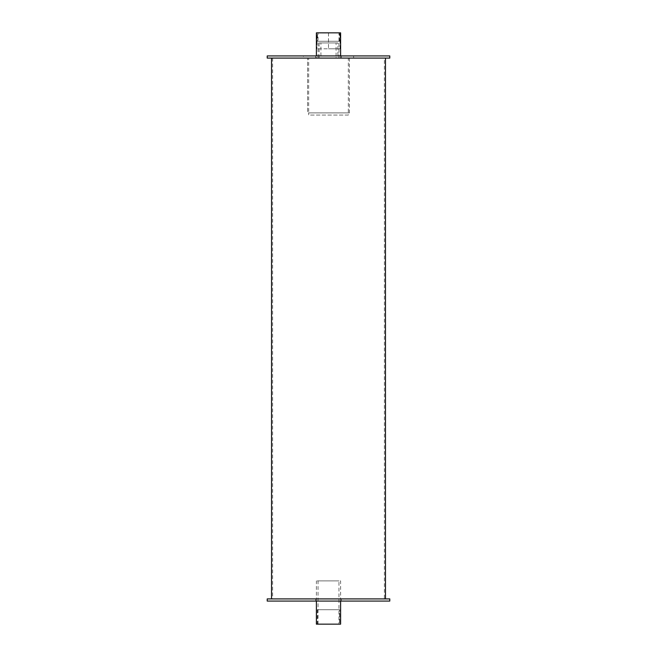 <?xml version="1.0" encoding="UTF-8"?>
<svg xmlns="http://www.w3.org/2000/svg" width="657" height="657" viewBox="0 0 657 657"><rect width="100%" height="100%" fill="white"/><g stroke="black" fill="none" stroke-linecap="round" stroke-linejoin="round"><path stroke-width="0.49" stroke-dasharray="3.29 2.46" d="M341.336 58.087L315.664 58.087L341.336 58.087L341.336 55.927L315.664 55.927L341.336 55.927M336.072 42.943L320.928 42.943L336.072 42.943L336.072 58.087L320.928 58.087L336.072 58.087L320.928 58.087L336.072 58.087L336.072 55.927L320.928 55.927L336.072 55.927M389.79 58.087L353.606 58.087L353.606 55.927L267.21 55.927M389.79 55.927L353.606 55.927M353.606 58.087L303.394 58.087L303.394 55.927M303.394 58.087L267.21 58.087M317.323 32.85L339.677 32.85L317.323 32.85L317.323 41.284L339.677 41.284L317.323 41.284M340.613 32.85L316.387 32.85M317.471 32.85L339.529 32.85L317.471 32.85L317.471 41.284L339.529 41.284L317.471 41.284M318.045 32.85L338.955 32.85L318.045 32.85L318.045 58.087L338.955 58.087L318.045 58.087M316.387 58.087L340.613 58.087L316.387 58.087L316.387 55.927M337.87 58.087L319.13 58.087L337.87 58.087L337.87 42.943L319.13 42.943L337.87 42.943M340.055 48.799L340.055 32.932L340.055 48.799L328.5 48.799L340.055 48.799M328.5 32.932L328.5 48.799L316.945 48.799L328.5 48.799L328.5 32.932L316.945 32.932L316.945 48.799L316.945 32.932L328.5 32.932M348.333 58.087L307.591 58.087L308.667 58.087L308.667 112.889L348.333 112.889L307.591 112.889L307.591 58.087L307.591 112.889L349.409 112.889L308.667 112.889L308.667 115.057L348.333 115.057L348.333 58.087L308.667 58.087M349.409 58.087L349.409 112.889M348.333 115.057L308.667 115.057M339.677 624.15L317.323 624.15L339.677 624.15L339.677 609.729L317.323 609.729L339.677 609.729M316.387 624.15L340.613 624.15M339.529 624.15L317.471 624.15L339.529 624.15L339.529 609.729L317.471 609.729L339.529 609.729M338.955 624.15L318.045 624.15L338.955 624.15L338.955 580.887L318.045 580.887L338.955 580.887M340.613 601.073L340.613 580.887L316.387 580.887L340.613 580.887M341.336 601.073L315.664 601.073L341.336 601.073L341.336 598.913L315.664 598.913L341.336 598.913M389.79 601.073L267.21 601.073M389.79 598.913L267.21 598.913M384.386 598.913L272.614 598.913L384.386 598.913L384.386 58.087L272.614 58.087L384.386 58.087M385.47 598.913L271.53 598.913L385.47 598.913M385.47 58.087L271.53 58.087L385.47 58.087M315.664 55.927L315.664 58.087M320.928 55.927L320.928 42.943M339.677 41.284L339.677 32.85M339.529 41.284L339.529 32.85M338.955 58.087L338.955 32.85M340.613 58.087L340.613 55.927M319.13 42.943L319.13 58.087M317.323 609.729L317.323 624.15M317.471 609.729L317.471 624.15M318.045 624.15L318.045 580.887M316.387 601.073L316.387 580.887M315.664 598.913L315.664 601.073M272.614 58.087L272.614 598.913"/><path stroke-width="0.99" d="M267.21 55.927L389.79 55.927L389.79 58.087L267.21 58.087L267.21 55.927M316.387 55.927L316.387 32.85L340.613 32.85L340.613 55.927M340.613 601.073L340.613 624.15L316.387 624.15L316.387 601.073M267.21 601.073L389.79 601.073L389.79 598.913L267.21 598.913L267.21 601.073M385.47 58.087L385.47 598.913M271.53 58.087L271.53 598.913"/></g></svg>
